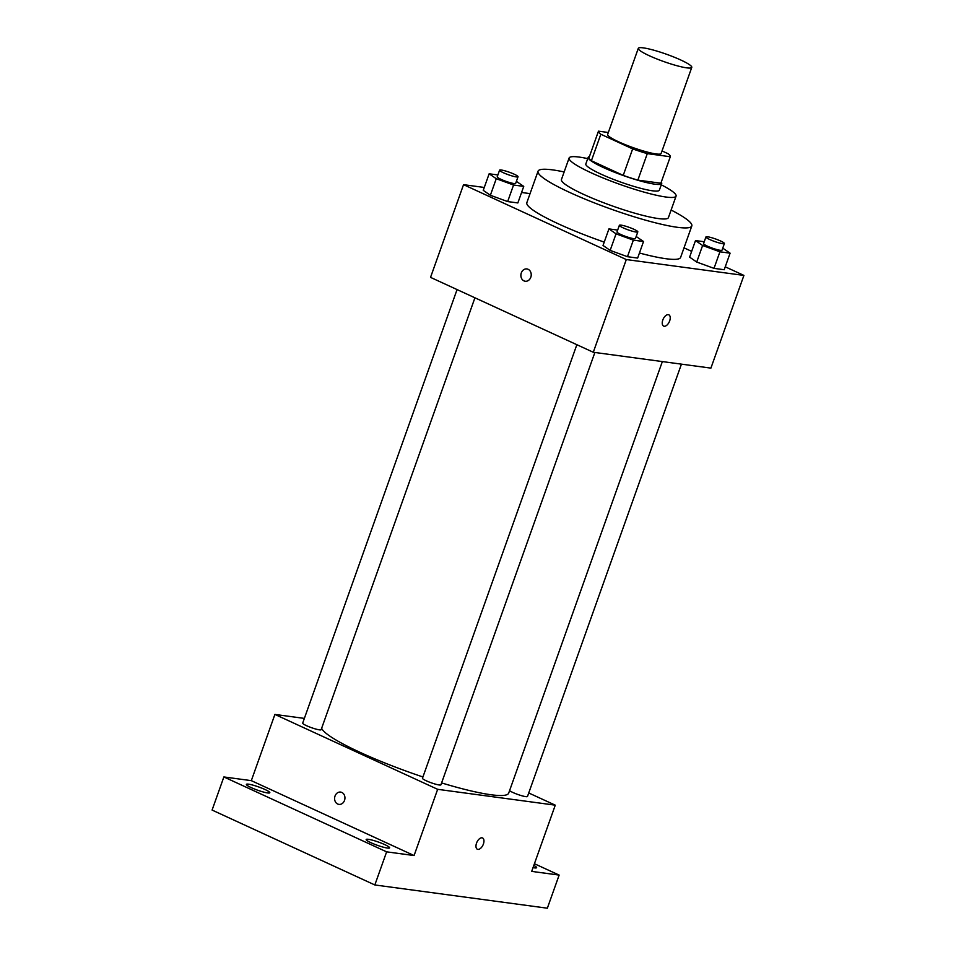 <?xml version="1.0" encoding="UTF-8"?>
<svg xmlns="http://www.w3.org/2000/svg" width="956" height="956" viewBox="0 0 956 956"><rect width="100%" height="100%" fill="white"/><g stroke="black" fill="none" stroke-linecap="round" stroke-linejoin="round"><path stroke-width="1.43" d="M680.72 59.977A28.381 3.896 -160.4 0 1 691.774 67.386A28.381 3.896 -160.4 0 1 663.727 61.543A28.381 3.896 -160.4 0 1 638.297 48.338A28.381 3.896 -160.4 0 1 653.438 50.094A28.381 3.896 -160.4 0 1 680.72 59.977M691.774 67.386L661.122 153.474A28.381 3.896 -160.4 0 1 633.075 147.63A28.381 3.896 -160.4 0 1 607.646 134.426L638.297 48.338M608.327 132.49L598.468 131.163A38.12 5.234 -160.4 0 0 600.822 134.246L632.657 148.897A38.12 5.234 -160.4 0 0 647.296 153.629L670.299 156.736A38.12 5.234 -160.4 0 0 667.945 153.653L662.03 150.929M647.296 153.629L637.855 180.122L660.871 183.217L670.299 156.736M637.855 180.122A38.12 5.234 -160.4 0 1 623.228 175.39L632.657 148.897M598.468 131.163L589.039 157.656A38.12 5.234 -160.4 0 0 591.394 160.739L623.228 175.39M589.422 156.569A39.029 5.366 19.6 0 0 588.179 157.346A39.029 5.366 19.6 0 0 612.76 171.554A39.029 5.366 19.6 0 0 654.788 184.173A39.029 5.366 19.6 0 0 661.719 183.528A39.029 5.366 19.6 0 0 661.253 182.142M661.719 183.528L659.365 190.148A39.029 5.366 -160.4 0 1 652.434 190.794A39.029 5.366 -160.4 0 1 610.406 178.174A39.029 5.366 -160.4 0 1 585.825 163.966L588.179 157.346M591.394 160.739L600.822 134.246M587.725 158.624A56.774 7.803 19.6 0 0 569.107 158.015A56.774 7.803 19.6 0 0 604.873 178.688A56.774 7.803 19.6 0 0 665.997 197.032A56.774 7.803 19.6 0 0 676.071 196.1A56.774 7.803 19.6 0 0 661.265 184.819M569.107 158.015L561.447 179.537A56.774 7.803 19.6 0 0 597.201 200.21A56.774 7.803 19.6 0 0 658.326 218.554A56.774 7.803 19.6 0 0 668.411 217.621L676.071 196.1M564.148 171.949A81.607 11.221 19.6 0 0 538.049 171.208A81.607 11.221 19.6 0 0 589.446 200.927A81.607 11.221 19.6 0 0 677.314 227.289A81.607 11.221 19.6 0 0 691.809 225.963A81.607 11.221 19.6 0 0 671.112 210.033M691.809 225.963L680.612 257.415A81.607 11.221 -160.4 0 1 666.117 258.741A81.607 11.221 -160.4 0 1 639.433 253.017M604.228 242.107A81.607 11.221 -160.4 0 1 526.84 202.66L538.049 171.208M617.66 230.085L608.936 228.902L603.033 245.465L610.155 250.388L627.447 256.698L637.64 258.072L643.531 241.51L636.17 236.491M497.873 174.96L489.149 173.789L483.246 190.34L490.368 195.275L507.66 201.573L517.853 202.947L523.745 186.396L516.383 181.365M484.274 187.46L463.541 184.663L626.3 259.554L743.911 275.412L725.245 266.82M691.654 251.356L684.018 247.843M530.066 193.626L521.57 192.479M704.225 241.749L695.502 240.565L689.611 257.128L696.721 262.052L714.013 268.361L724.206 269.735L730.097 253.173L722.736 248.154M463.541 184.663L430.535 277.371L593.282 352.262L710.905 368.12L743.911 275.412M593.282 352.262L626.3 259.554M668.83 314.823A6.214 3.358 -65.3 0 1 669.666 320.917A6.214 3.358 -65.3 0 1 663.643 326.104A6.214 3.358 -65.3 0 1 663.189 319.053A6.214 3.358 -65.3 0 1 668.842 314.823A6.214 3.358 -65.3 0 1 669.666 320.917A6.214 3.358 -65.3 0 1 663.643 326.104M528.118 269.293A6.214 5.15 97.7 0 1 531.022 276.535A6.214 5.15 97.7 0 1 525.226 281.243A6.214 5.15 97.7 0 1 520.948 274.396A6.214 5.15 97.7 0 1 526.887 268.935A6.214 5.15 97.7 0 1 528.118 269.293M525.226 281.243A6.214 5.15 97.7 0 1 520.948 274.396A6.214 5.15 97.7 0 1 526.887 268.935M662.353 361.571L508.688 793.133A99.352 13.659 -160.4 0 1 441.6 782.928M422.922 776.965A99.352 13.659 -160.4 0 1 321.634 728.293M594.871 352.477L440.919 784.816A9.799 1.35 -160.4 0 1 431.24 782.797A9.799 1.35 -160.4 0 1 422.468 778.244L576.85 344.71M681.437 364.14L527.485 796.479A9.799 1.35 -160.4 0 1 519.622 795.081A9.799 1.35 -160.4 0 1 509.572 790.648M474.929 297.806L321.132 729.691A9.799 1.35 -160.4 0 1 311.453 727.671A9.799 1.35 -160.4 0 1 302.682 723.118L457.064 289.584M304.367 718.398L274.898 714.431L437.657 789.321L555.269 805.167L528.74 792.966M274.898 714.431L251.32 780.646L223.871 776.953L212.089 810.067L374.836 884.957L386.63 851.844L414.079 855.548L437.657 789.321M374.836 884.957L547.346 908.2L559.14 875.087L534.428 863.722M555.269 805.167L531.691 871.394L559.14 875.087M482.553 837.958A6.214 3.358 -65.3 0 1 483.389 844.064A6.214 3.358 -65.3 0 1 477.367 849.239A6.214 3.358 -65.3 0 1 476.913 842.2A6.214 3.358 -65.3 0 1 482.553 837.958A6.214 3.358 -65.3 0 1 483.389 844.064A6.214 3.358 -65.3 0 1 477.355 849.239M251.32 780.646L414.079 855.548M341.83 792.44A6.214 5.15 97.7 0 1 344.734 799.682A6.214 5.15 97.7 0 1 338.938 804.39A6.214 5.15 97.7 0 1 334.66 797.543A6.214 5.15 97.7 0 1 340.599 792.082A6.214 5.15 97.7 0 1 341.83 792.44M338.95 804.39A6.214 5.15 97.7 0 1 334.66 797.543A6.214 5.15 97.7 0 1 340.599 792.082M368.383 839.308A12.428 1.709 -160.4 0 1 381.767 843.323A12.428 1.709 -160.4 0 1 389.606 847.853A12.428 1.709 -160.4 0 1 377.309 845.283A12.428 1.709 -160.4 0 1 366.172 839.511A12.428 1.709 -160.4 0 1 368.383 839.308M248.596 784.183A12.428 1.709 -160.4 0 1 261.98 788.198A12.428 1.709 -160.4 0 1 269.819 792.727A12.428 1.709 -160.4 0 1 257.534 790.17A12.428 1.709 -160.4 0 1 246.385 784.386A12.428 1.709 -160.4 0 1 248.596 784.183M223.871 776.953L386.63 851.844M533.818 865.419A12.428 1.709 -160.4 0 1 536.627 867.654A12.428 1.709 -160.4 0 1 533.03 867.63M489.149 173.789L496.26 178.712L513.563 185.022L523.745 186.396M518.033 176.752L515.666 183.373A9.799 1.35 -160.4 0 1 505.999 181.353A9.799 1.35 -160.4 0 1 497.216 176.8L499.582 170.18A9.799 1.35 -160.4 0 1 504.804 170.789A9.799 1.35 -160.4 0 1 514.209 174.195A9.799 1.35 -160.4 0 1 518.033 176.752A9.799 1.35 -160.4 0 1 508.353 174.733A9.799 1.35 -160.4 0 1 499.582 170.18M483.246 190.34L490.368 195.275L496.26 178.712M490.368 195.275L507.66 201.573L513.563 185.022M507.66 201.573L517.853 202.947M695.502 240.565L702.612 245.501L719.916 251.81L730.097 253.173M724.385 243.541L722.031 250.161A9.799 1.35 -160.4 0 1 712.351 248.142A9.799 1.35 -160.4 0 1 703.568 243.589L705.934 236.969A9.799 1.35 -160.4 0 1 711.156 237.566A9.799 1.35 -160.4 0 1 720.573 240.984A9.799 1.35 -160.4 0 1 724.385 243.541A9.799 1.35 -160.4 0 1 714.706 241.521A9.799 1.35 -160.4 0 1 705.934 236.969M689.611 257.128L696.721 262.052L702.612 245.501M696.721 262.052L714.013 268.361L719.916 251.81M714.013 268.361L724.206 269.735M608.936 228.902L616.046 233.838L633.35 240.135L643.531 241.51M637.819 231.878L635.453 238.498A9.799 1.35 -160.4 0 1 625.786 236.479A9.799 1.35 -160.4 0 1 617.002 231.926L619.368 225.305A9.799 1.35 -160.4 0 1 624.591 225.903A9.799 1.35 -160.4 0 1 633.995 229.321A9.799 1.35 -160.4 0 1 637.819 231.878A9.799 1.35 -160.4 0 1 628.14 229.858A9.799 1.35 -160.4 0 1 619.368 225.305M603.033 245.465L610.155 250.388L616.046 233.838M610.155 250.388L627.447 256.698L633.35 240.135M627.447 256.698L637.64 258.072"/></g></svg>
